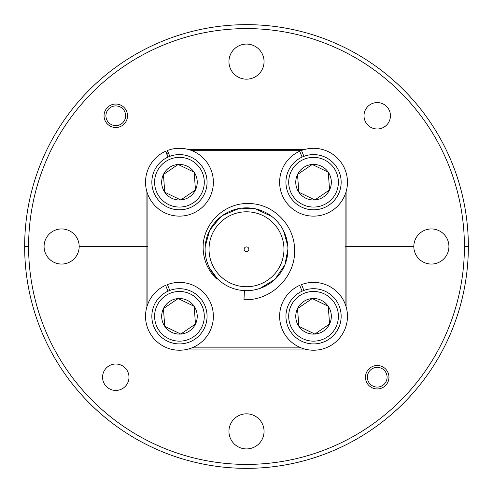 <?xml version="1.0" encoding="UTF-8"?>
<svg xmlns="http://www.w3.org/2000/svg" width="493" height="493" viewBox="0 0 493 493"><rect width="100%" height="100%" fill="white"/><g stroke="black" fill="none" stroke-linecap="round" stroke-linejoin="round"><path stroke-width="0.74" d="M364.013 115.775A13.212 13.212 0 0 1 377.225 102.562A13.212 13.212 0 0 1 390.438 115.775A13.212 13.212 0 0 1 377.225 128.987A13.212 13.212 0 0 1 364.013 115.775M104.041 115.775A11.733 11.733 0 0 1 115.775 104.041A11.733 11.733 0 0 1 127.508 115.775A11.733 11.733 0 0 1 115.775 127.508A11.733 11.733 0 0 1 104.041 115.775M228.949 61.625A17.551 17.551 0 0 1 246.5 44.074A17.551 17.551 0 0 1 264.051 61.625A17.551 17.551 0 0 1 246.5 79.176A17.551 17.551 0 0 1 228.949 61.625M170.572 149.478L169.469 149.798M167.811 151.456L166.301 152.966M147.037 172.23L146.914 172.636M323.531 149.798L322.428 149.478M304.668 149.478L188.332 149.478M146.914 306.732L146.914 246.5L79.176 246.5A17.551 17.551 0 0 1 61.625 264.051A17.551 17.551 0 0 1 44.074 246.5A17.551 17.551 0 0 1 61.625 228.949A17.551 17.551 0 0 1 79.176 246.5L147.9 246.5L146.914 246.5L146.914 191.789M346.086 306.732L346.086 246.5L345.1 246.5L413.824 246.5A17.551 17.551 0 0 1 431.375 228.949A17.551 17.551 0 0 1 448.926 246.5A17.551 17.551 0 0 1 431.375 264.051A17.551 17.551 0 0 1 413.824 246.5L346.086 246.5L346.086 191.789M28.594 246.5L24.65 246.5A221.85 221.85 0 0 1 246.5 24.65A221.85 221.85 0 0 1 468.35 246.5L464.406 246.5A217.906 217.906 0 0 0 246.5 28.594A217.906 217.906 0 0 0 28.594 246.5A217.906 217.906 0 0 0 246.5 464.406A217.906 217.906 0 0 0 464.406 246.5L468.35 246.5A221.85 221.85 0 0 1 246.5 468.35A221.85 221.85 0 0 1 24.65 246.5L28.594 246.5M346.086 172.636L345.963 172.23M102.562 377.225A13.212 13.212 0 0 1 115.775 364.013A13.212 13.212 0 0 1 128.987 377.225A13.212 13.212 0 0 1 115.775 390.438A13.212 13.212 0 0 1 102.562 377.225M365.492 377.225A11.733 11.733 0 0 1 377.225 365.492A11.733 11.733 0 0 1 388.959 377.225A11.733 11.733 0 0 1 377.225 388.959A11.733 11.733 0 0 1 365.492 377.225M228.949 431.375A17.551 17.551 0 0 1 246.5 413.824A17.551 17.551 0 0 1 264.051 431.375A17.551 17.551 0 0 1 246.5 448.926A17.551 17.551 0 0 1 228.949 431.375M322.428 349.044L323.531 348.724M345.963 326.292L346.086 325.885M146.914 325.885L147.037 326.292M169.469 348.724L170.572 349.044M188.332 349.044L304.668 349.044M209.032 249.261A37.468 37.468 0 0 0 246.5 286.729A37.468 37.468 0 0 0 283.968 249.261A37.468 37.468 0 0 0 246.5 211.793A37.468 37.468 0 0 0 209.032 249.261M214.492 222.99L223.027 215.145M287.912 249.261A41.412 41.412 0 0 0 246.5 207.849A41.412 41.412 0 0 0 205.088 249.261A41.412 41.412 0 0 0 246.5 290.673A41.412 41.412 0 0 0 287.912 249.261L284.948 264.649M205.174 246.592L209.704 230.256L220.507 217.025M222.528 215.49L239.08 208.521M241.169 208.194L254.665 208.662M255.491 208.835L271.871 216.532M283.611 230.884L287.795 246.112M205.088 249.248L205.298 245.101M245.471 290.66L244.423 290.623L243.967 299.682C271.156 301.094 296.077 276.499 294.561 249.261C294.358 224.937 272.839 203.165 248.343 203.572C223.97 202.629 201.742 224.777 203.184 249.261C203.751 260.951 208.268 270.879 216.717 279.044L217.216 278.545L209.784 268.42M284.886 264.809L274.934 279.371L259.836 288.467L268.167 284.553M259.281 288.651L253.513 290.075M286.581 259.669L284.806 264.988M282.144 270.349L281.078 272.05M252.25 290.272L249.366 290.574M166.942 154.519L168.452 153.009M301.58 150.661L191.9 150.661M345.1 303.861L345.1 194.661M191.9 347.861L301.1 347.861M147.9 194.661L147.9 303.861M248.866 249.261A2.366 2.366 0 0 0 246.5 246.894A2.366 2.366 0 0 0 244.134 249.261A2.366 2.366 0 0 0 246.5 251.627A2.366 2.366 0 0 0 248.866 249.261M288.769 184.031A24.847 24.847 0 0 0 315.366 206.992A24.847 24.847 0 0 0 338.327 180.395A24.847 24.847 0 0 0 311.73 157.433A24.847 24.847 0 0 0 288.769 184.031M341.082 180.191A27.608 27.608 0 0 1 315.569 209.747A27.608 27.608 0 0 1 286.014 184.234A27.608 27.608 0 0 1 311.527 154.679A27.608 27.608 0 0 1 341.082 180.191M295.806 183.513A17.791 17.791 0 0 0 298.832 192.215L314.848 199.955A17.791 17.791 0 0 0 329.564 189.953L328.264 172.211L312.248 164.471L297.532 174.473A17.791 17.791 0 0 0 295.806 183.513M298.185 183.341L298.832 192.215A17.791 17.791 0 0 0 314.848 199.955L329.564 189.953A17.791 17.791 0 0 0 312.248 164.471A17.791 17.791 0 0 0 297.532 174.473L298.185 183.341M327.685 171.934L312.248 164.471L297.532 174.473L298.832 192.215L314.848 199.955L329.564 189.953L328.264 172.211M303.922 156.336L301.513 150.501A33.918 33.918 0 0 1 347.127 186.995A33.918 33.918 0 0 1 293.138 209.303A33.918 33.918 0 0 1 299.689 151.252L302.104 157.088M303.922 290.432L301.513 284.597A33.918 33.918 0 0 1 347.127 321.091A33.918 33.918 0 0 1 293.138 343.399A33.918 33.918 0 0 1 299.689 285.348L302.104 291.184M169.826 156.336L167.417 150.501A33.918 33.918 0 0 1 213.031 186.995A33.918 33.918 0 0 1 159.042 209.303A33.918 33.918 0 0 1 165.593 151.252L168.008 157.088M169.826 290.432L167.417 284.597A33.918 33.918 0 0 1 213.031 321.091A33.918 33.918 0 0 1 159.042 343.399A33.918 33.918 0 0 1 165.593 285.348L168.008 291.184M288.769 318.127A24.847 24.847 0 0 0 315.366 341.088A24.847 24.847 0 0 0 338.327 314.491A24.847 24.847 0 0 0 311.73 291.529A24.847 24.847 0 0 0 288.769 318.127M341.082 314.287A27.608 27.608 0 0 1 315.569 343.843A27.608 27.608 0 0 1 286.014 318.33A27.608 27.608 0 0 1 311.527 288.775A27.608 27.608 0 0 1 341.082 314.287M295.806 317.609A17.791 17.791 0 0 0 298.832 326.311L314.848 334.051A17.791 17.791 0 0 0 329.564 324.049L328.264 306.307L312.248 298.567L297.532 308.569A17.791 17.791 0 0 0 295.806 317.609M298.185 317.437L298.832 326.311A17.791 17.791 0 0 0 314.848 334.051L329.564 324.049A17.791 17.791 0 0 0 312.248 298.567A17.791 17.791 0 0 0 297.532 308.569L298.185 317.437M299.411 326.588L314.848 334.051L329.564 324.049L328.264 306.307M327.685 306.03L312.248 298.567L297.532 308.569L298.832 326.311M154.673 184.031A24.847 24.847 0 0 0 181.27 206.992A24.847 24.847 0 0 0 204.231 180.395A24.847 24.847 0 0 0 177.634 157.433A24.847 24.847 0 0 0 154.673 184.031M206.986 180.191A27.608 27.608 0 0 1 181.473 209.747A27.608 27.608 0 0 1 151.918 184.234A27.608 27.608 0 0 1 177.431 154.679A27.608 27.608 0 0 1 206.986 180.191M161.71 183.513A17.791 17.791 0 0 0 164.736 192.215L180.752 199.955A17.791 17.791 0 0 0 195.468 189.953L194.168 172.211L178.152 164.471L163.436 174.473A17.791 17.791 0 0 0 161.71 183.513M164.089 183.341L164.736 192.215A17.791 17.791 0 0 0 180.752 199.955L195.468 189.953A17.791 17.791 0 0 0 178.152 164.471A17.791 17.791 0 0 0 163.436 174.473L164.089 183.341M193.589 171.934L178.152 164.471L163.436 174.473L164.736 192.215L180.752 199.955L195.468 189.953L194.168 172.211M154.673 318.127A24.847 24.847 0 0 0 181.27 341.088A24.847 24.847 0 0 0 204.231 314.491A24.847 24.847 0 0 0 177.634 291.529A24.847 24.847 0 0 0 154.673 318.127M206.986 314.287A27.608 27.608 0 0 1 181.473 343.843A27.608 27.608 0 0 1 151.918 318.33A27.608 27.608 0 0 1 177.431 288.775A27.608 27.608 0 0 1 206.986 314.287M161.71 317.609A17.791 17.791 0 0 0 164.736 326.311L180.752 334.051A17.791 17.791 0 0 0 195.468 324.049L194.168 306.307L178.152 298.567L163.436 308.569A17.791 17.791 0 0 0 161.71 317.609M164.089 317.437L164.736 326.311A17.791 17.791 0 0 0 180.752 334.051L195.468 324.049A17.791 17.791 0 0 0 178.152 298.567A17.791 17.791 0 0 0 163.436 308.569L164.089 317.437M193.589 306.03L178.152 298.567L163.436 308.569L164.736 326.311L180.752 334.051L195.468 324.049L194.168 306.307M367.365 377.225A9.86 9.86 0 0 0 377.225 387.085A9.86 9.86 0 0 0 387.085 377.225A9.86 9.86 0 0 0 377.225 367.365A9.86 9.86 0 0 0 367.365 377.225M105.915 115.775A9.86 9.86 0 0 0 115.775 125.635A9.86 9.86 0 0 0 125.635 115.775A9.86 9.86 0 0 0 115.775 105.915A9.86 9.86 0 0 0 105.915 115.775"/></g></svg>
